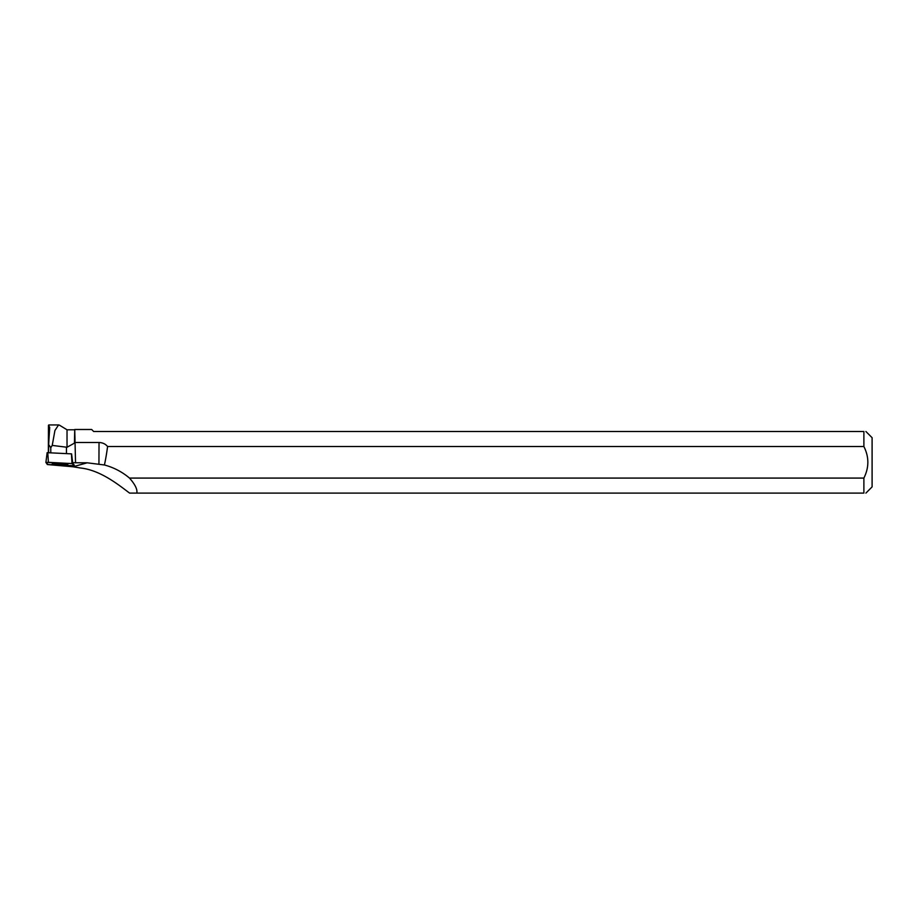 <?xml version="1.0" encoding="UTF-8"?>
<svg xmlns="http://www.w3.org/2000/svg" width="918" height="918" viewBox="0 0 918 918"><rect width="100%" height="100%" fill="white"/><g stroke="black" fill="none" stroke-linecap="round" stroke-linejoin="round"><path stroke-width="1.38" d="M45.9 462.408L47.139 452.677L71.409 453.859L72.683 462.729L74.22 465.747L72.006 463.533L45.9 462.42L48.115 464.634L71.73 465.851L74.22 465.747L74.106 464.806M56.055 463.556A7.895 0.597 -179.8 0 0 52.165 464.049A7.895 0.597 -179.8 0 0 56.124 464.588A7.895 0.597 -179.8 0 0 64.065 464.623A7.895 0.597 -179.8 0 0 67.955 464.118A7.895 0.597 -179.8 0 0 63.962 463.579A7.895 0.597 -179.8 0 0 56.055 463.556M45.9 462.42L47.139 452.677M50.777 452.803L50.788 447.651L48.654 444.599L48.631 452.7M48.757 424.942L58.568 424.942L54.931 430.473L52.234 445.414L67.025 447.261L67.025 429.796L59.349 425.114M58.568 424.908L59.337 425.137M75.54 462.764L87.199 462.81L104.411 464.978A227.916 17.247 90.2 0 0 107.59 446.515L863.884 446.515L863.884 431.506L93.67 431.506L91.651 429.486L74.737 429.486L75.54 462.764A17.247 1.308 0.2 0 1 72.683 462.729M87.199 462.81L72.97 466.769L80.371 467.985C100.923 470.096 119.799 485.851 129.587 493.092L136.805 493.092C137.574 489.501 135.141 484.497 129.495 478.083A65.339 62.94 164.4 0 0 104.411 464.978M52.234 445.414L50.788 447.651M48.654 444.599L49.698 427.363L48.447 425.367L48.344 452.677M49.102 425.447L48.447 425.367L49.102 425.447M107.59 446.515C105.467 443.968 102.609 442.625 99.029 442.499L75.62 442.499M863.884 446.515C869.162 456.98 869.162 467.503 863.884 478.083L863.884 493.092C866.558 493.092 866.558 493.092 863.884 493.092L129.587 493.092M74.737 429.486L74.427 443.142L67.025 447.261M74.737 442.533L74.427 443.142M48.929 464.68L72.97 466.769M863.884 478.083L129.495 478.083M865.915 493.092L872.1 486.896L872.1 437.702L865.915 431.506M863.884 431.506C866.558 431.506 866.558 431.506 863.884 431.506M64.857 463.636A7.814 0.597 0.2 0 1 60.06 463.739A7.814 0.597 0.2 0 1 55.275 463.59M47.357 464.542L74.22 465.747L72.774 463.636L48.402 462.328L45.9 462.431L47.357 464.542M71.604 453.894L72.774 463.636M47.793 452.654L48.39 462.328M72.006 463.533L71.409 453.859M66.463 447.146L66.44 453.607M99.029 442.499L98.937 463.888M74.427 429.796L67.025 429.796"/></g></svg>
